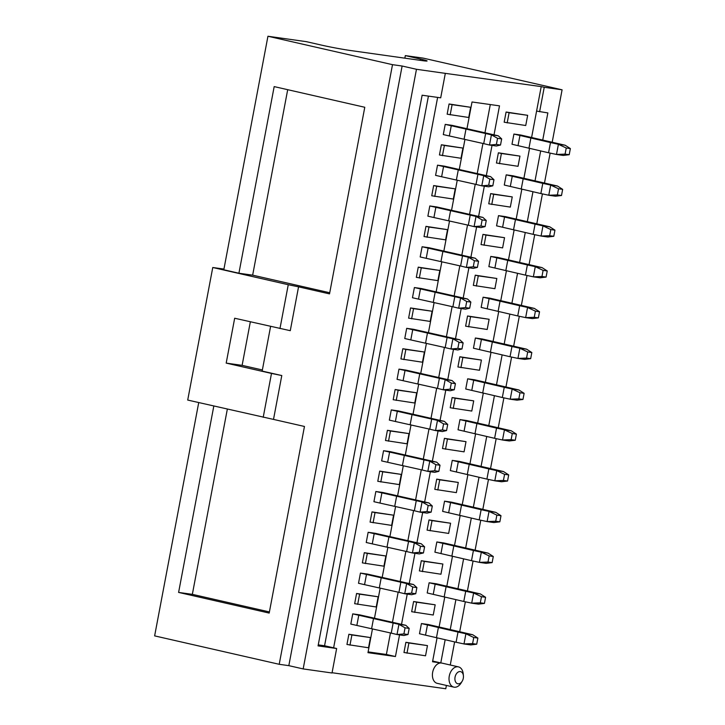 <?xml version="1.0" encoding="UTF-8"?>
<svg xmlns="http://www.w3.org/2000/svg" width="725" height="725" viewBox="0 0 725 725"><rect width="100%" height="100%" fill="white"/><g stroke="black" fill="none" stroke-linecap="round" stroke-linejoin="round"><path stroke-width="1.09" d="M408.021 634.52L409.181 628.403L405.058 627.823L403.907 633.94L408.021 634.52L403.879 635.499L397.01 634.529L398.94 624.334L405.81 625.303L359.6 614.845L352.731 613.876L398.94 624.334M409.181 628.403L405.81 625.303M352.731 613.876L350.809 624.071L356.845 625.448L391.237 633.124L393.158 622.929M391.237 633.124L397.01 634.529M356.845 625.448L358.775 615.253M405.058 627.823L399.004 624.379M397.083 634.52L403.907 633.94M371.608 628.647L373.529 618.452M473.751 637.493L472.591 643.61L476.715 644.199L477.875 638.072L473.751 637.493L465.822 633.759L458.001 632.064L456.079 642.259L419.494 633.75L421.424 623.554L428.294 624.515L472.691 634.728L477.875 638.072M465.903 633.804L463.991 643.945L456.079 642.259M463.891 643.954L470.761 644.924L476.715 644.199M463.991 643.945L472.591 643.61M465.822 633.759L472.691 634.728M458.001 632.064L421.424 623.554M427.46 624.932L425.539 635.127M438.371 627.587L436.45 637.783M415.733 593.73L416.884 587.603L412.77 587.023L411.61 593.15L415.733 593.73L411.583 594.708L404.713 593.739L406.643 583.543L413.513 584.513L367.312 574.055L360.443 573.085L406.643 583.543M416.884 587.603L413.513 584.513M360.443 573.085L358.513 583.281L364.557 584.658L398.94 592.334L400.871 582.139M398.94 592.334L404.713 593.739M364.557 584.658L366.478 574.463M412.77 587.023L406.707 583.589M404.795 593.73L411.61 593.15M379.311 587.857L381.241 577.662M423.436 552.939L424.596 546.813L420.473 546.233L419.322 552.35L423.436 552.939L419.295 553.918L412.425 552.948L414.356 542.753L421.216 543.723L375.015 533.256L368.146 532.295L414.356 542.753M424.596 546.813L421.216 543.723M368.146 532.295L366.225 542.49L372.26 543.868L406.643 551.544L408.574 541.348M406.643 551.544L412.425 552.948M372.26 543.868L374.191 533.673M420.473 546.233L414.41 542.798M412.498 552.939L419.322 552.35M387.014 547.067L388.944 536.872M431.148 512.14L432.299 506.023L428.185 505.443L427.025 511.56L431.148 512.14L426.998 513.128L420.128 512.158L422.059 501.963L428.928 502.933L382.728 492.465L375.858 491.505L422.059 501.963M432.299 506.023L428.928 502.933M375.858 491.505L373.928 501.7L379.972 503.077L414.356 510.753L416.286 500.558M414.356 510.753L420.128 512.158M379.972 503.077L381.894 492.882M428.185 505.443L422.122 502.008M420.201 512.149L427.025 511.56M394.726 506.277L396.657 496.081M481.454 596.702L480.303 602.819L484.427 603.399L485.578 597.282L481.454 596.702L473.525 592.968L465.713 591.274L463.782 601.469L427.206 592.959L429.127 582.764L435.997 583.725L480.394 593.938L485.578 597.282M473.615 593.014L471.694 603.155L463.782 601.469M471.594 603.164L478.464 604.133L484.427 603.399M471.694 603.155L480.303 602.819M473.525 592.968L480.394 593.938M465.713 591.274L429.127 582.764M435.172 584.142L433.242 594.337M446.083 586.797L444.153 596.992M489.167 555.912L488.007 562.029L492.13 562.609L493.29 556.492L489.167 555.912L481.237 552.178L473.416 550.483L471.495 560.679L434.909 552.169L436.84 541.965L443.709 542.934L488.106 553.139L493.29 556.492M481.318 552.223L479.406 562.364L471.495 560.679M479.307 562.373L486.176 563.343L492.13 562.609M479.406 562.364L488.007 562.029M481.237 552.178L488.106 553.139M473.416 550.483L436.84 541.965M442.875 543.342L440.954 553.547M453.787 546.007L451.865 556.202M496.87 515.122L495.719 521.239L499.842 521.819L500.993 515.702L496.87 515.122L488.94 511.388L481.128 509.693L479.198 519.888L442.622 511.379L444.543 501.174L451.412 502.144L495.809 512.348L500.993 515.702M489.031 511.433L487.109 521.574L479.198 519.888M487.01 521.583L493.879 522.553L499.842 521.819M487.109 521.574L495.719 521.239M488.94 511.388L495.809 512.348M481.128 509.693L444.543 501.174M450.587 502.552L448.657 512.756M461.499 505.216L459.568 515.412M438.852 471.35L440.012 465.233L435.888 464.653L434.737 470.77L438.852 471.35L434.71 472.338L427.841 471.368L429.762 461.173L436.631 462.142L390.431 451.675L383.561 450.705L429.762 461.173M440.012 465.233L436.631 462.142M383.561 450.705L381.64 460.91L387.676 462.287L422.059 469.963L423.989 459.768M422.059 469.963L427.841 471.368M387.676 462.287L389.606 452.083M435.888 464.653L429.825 461.218M427.913 471.359L434.737 470.77M402.429 465.486L404.36 455.282M504.582 474.331L503.422 480.448L507.545 481.028L508.705 474.911L504.582 474.331L496.652 470.588L488.831 468.903L486.91 479.098L450.325 470.588L452.255 460.384L459.124 461.354L503.522 471.558L508.705 474.911M496.734 470.643L494.822 480.784L486.91 479.098M494.722 480.793L501.591 481.763L507.545 481.028M494.822 480.784L503.422 480.448M496.652 470.588L503.522 471.558M488.831 468.903L452.255 460.384M458.291 461.762L456.369 471.966M469.202 464.417L467.281 474.621M446.564 430.559L447.715 424.442L443.6 423.862L442.44 429.979L446.564 430.559L442.413 431.547L435.544 430.577L437.474 420.382L444.343 421.343L398.143 410.885L391.273 409.915L437.474 420.382M447.715 424.442L444.343 421.343M391.273 409.915L389.343 420.119L395.388 421.497L429.771 429.173L431.701 418.968M429.771 429.173L435.544 430.577M395.388 421.497L397.309 411.292M443.6 423.862L437.538 420.428M435.616 430.568L442.44 429.979M410.142 424.696L412.072 414.492M512.285 433.541L511.134 439.658L515.257 440.238L516.408 434.121L512.285 433.541L504.355 429.798L496.543 428.112L494.613 438.308L458.037 429.789L459.958 419.594L466.827 420.563L511.225 430.768L516.408 434.121M504.446 429.853L502.525 439.993L494.613 438.308M502.425 440.002L509.294 440.963L515.257 440.238M502.525 439.993L511.134 439.658M504.355 429.798L511.225 430.768M496.543 428.112L459.958 419.594M466.003 420.971L464.073 431.176M476.914 423.627L474.984 433.831M454.267 389.769L455.427 383.652L451.303 383.072L450.153 389.189L454.267 389.769L450.125 390.757L443.256 389.787L445.177 379.592L452.047 380.553L405.846 370.094L398.977 369.125L445.177 379.592M455.427 383.652L452.047 380.553M398.977 369.125L397.055 379.329L403.091 380.707L437.474 388.382L439.404 378.178M437.474 388.382L443.256 389.787M403.091 380.707L405.021 370.502M451.303 383.072L445.241 379.628M443.328 389.778L450.153 389.189M417.845 383.906L419.775 373.701M519.997 392.751L518.837 398.868L522.961 399.448L524.121 393.331L519.997 392.751L512.067 389.008L504.247 387.313L502.325 397.517L465.74 388.999L467.67 378.803L474.54 379.773L518.928 389.978L524.121 393.331M512.149 389.053L510.237 399.203L502.325 397.517M510.137 399.212L517.007 400.173L522.961 399.448M510.237 399.203L518.837 398.868M512.067 389.008L518.928 389.978M504.247 387.313L467.67 378.803M473.706 380.181L471.785 390.376M484.617 382.836L482.696 393.041M461.979 348.979L463.13 342.862L459.016 342.282L457.856 348.399L461.979 348.979L457.828 349.967L450.959 348.997L452.889 338.802L459.759 339.762L413.558 329.304L406.689 328.334L452.889 338.802M463.13 342.862L459.759 339.762M406.689 328.334L404.758 338.53L410.794 339.916L445.186 347.592L447.117 337.388M445.186 347.592L450.959 348.997M410.794 339.916L412.724 329.712M459.016 342.282L452.953 338.838M451.032 348.988L457.856 348.399M425.557 343.106L427.487 332.911M527.7 351.96L526.549 358.077L530.673 358.657L531.824 352.54L527.7 351.96L519.771 348.218L511.959 346.523L510.028 356.727L473.452 348.208L475.373 338.013L482.243 338.983L526.64 349.187L531.824 352.54M519.861 348.263L517.94 358.413L510.028 356.727M517.84 358.413L524.71 359.382L530.673 358.657M517.94 358.413L526.549 358.077M519.771 348.218L526.64 349.187M511.959 346.523L475.373 338.013M481.418 339.391L479.488 349.586M492.329 342.046L490.399 352.25M469.682 308.188L470.842 302.071L466.719 301.491L465.568 307.608L469.682 308.188L465.541 309.167L458.671 308.207L460.593 298.002L467.462 298.972L421.261 288.514L414.392 287.544L460.593 298.002M470.842 302.071L467.462 298.972M414.392 287.544L412.471 297.739L418.506 299.117L452.889 306.802L454.82 296.597M452.889 306.802L458.671 308.207M418.506 299.117L420.437 288.922M466.719 301.491L460.656 298.048M458.744 308.197L465.568 307.608M433.26 302.316L435.19 292.121M535.412 311.17L534.252 317.287L538.376 317.867L539.536 311.75L535.412 311.17L527.474 307.427L519.662 305.733L517.741 315.937L481.155 307.418L483.086 297.223L489.955 298.192L534.343 308.397L539.536 311.75M527.564 307.472L525.652 317.623L517.741 315.937M525.553 317.623L532.422 318.592L538.376 317.867M525.652 317.623L534.252 317.287M527.474 307.427L534.343 308.397M519.662 305.733L483.086 297.223M489.121 298.6L487.2 308.796M500.032 301.256L498.111 311.451M477.394 267.398L478.545 261.281L474.431 260.701L473.271 266.818L477.394 267.398L473.244 268.377L466.374 267.416L468.305 257.212L475.174 258.182L428.973 247.723L422.104 246.754L468.305 257.212M478.545 261.281L475.174 258.182M422.104 246.754L420.174 256.949L426.209 258.327L460.602 266.002L462.532 255.807M460.602 266.002L466.374 267.416M426.209 258.327L428.14 248.131M474.431 260.701L468.368 257.257M466.447 267.398L473.271 266.818M440.972 261.526L442.903 251.33M543.116 270.38L541.965 276.497L546.088 277.077L547.239 270.96L543.116 270.38L535.186 266.637L527.374 264.942L525.444 275.138L488.868 266.628L490.789 256.433L497.658 257.402L542.055 267.607L547.239 270.96M535.277 266.682L533.355 276.832L525.444 275.138M533.256 276.832L540.125 277.802L546.088 277.077M533.355 276.832L541.965 276.497M535.186 266.637L542.055 267.607M527.374 264.942L490.789 256.433M496.833 257.81L494.903 268.005M507.745 260.465L505.814 270.661M485.097 226.608L486.257 220.491L482.134 219.911L480.983 226.028L485.097 226.608L480.956 227.587L474.087 226.626L476.008 216.422L482.877 217.391L436.677 206.933L429.807 205.963L476.008 216.422M486.257 220.491L482.877 217.391M429.807 205.963L427.877 216.159L433.922 217.536L468.305 225.212L470.235 215.017M468.305 225.212L474.087 226.626M433.922 217.536L435.852 207.341M482.134 219.911L476.071 216.467M474.159 226.608L480.983 226.028M448.675 220.735L450.606 210.54M550.828 229.58L549.668 235.707L553.791 236.287L554.951 230.169L550.828 229.58L542.889 225.847L535.077 224.152L533.156 234.347L496.571 225.837L498.501 215.642L505.37 216.612L549.758 226.816L554.951 230.169M542.98 225.892L541.067 236.033L533.156 234.347M540.968 236.042L547.837 237.012L553.791 236.287M541.067 236.033L549.668 235.707M542.889 225.847L549.758 226.816M535.077 224.152L498.501 215.642M504.537 217.02L502.615 227.215M515.448 219.675L513.527 229.87M492.81 185.817L493.961 179.7L489.846 179.12L488.686 185.238L492.81 185.817L488.659 186.796L481.79 185.827L483.72 175.631L490.589 176.601L444.389 166.143L437.519 165.173L483.72 175.631M493.961 179.7L490.589 176.601M437.519 165.173L435.589 175.368L441.625 176.746L476.017 184.422L477.947 174.227M476.017 184.422L481.79 185.827M441.625 176.746L443.555 166.551M489.846 179.12L483.783 175.677M481.862 185.817L488.686 185.238M456.388 179.945L458.318 169.75M558.531 188.79L557.38 194.916L561.503 195.496L562.654 189.37L558.531 188.79L550.601 185.056L542.789 183.362L540.859 193.557L504.283 185.047L506.204 174.852L513.073 175.812L557.471 186.026L562.654 189.37M550.692 185.102L548.771 195.243L540.859 193.557M548.671 195.252L555.54 196.221L561.503 195.496M548.771 195.243L557.38 194.916M550.601 185.056L557.471 186.026M542.789 183.362L506.204 174.852M512.249 176.229L510.318 186.425M523.16 178.885L521.23 189.08M500.513 145.027L501.673 138.91L497.549 138.321L496.389 144.447L500.513 145.027L496.371 146.006L489.502 145.036L491.423 134.841L498.293 135.811L452.092 125.352L445.222 124.383L491.423 134.841M501.673 138.91L498.293 135.811M445.222 124.383L443.292 134.578L449.337 135.956L483.72 143.632L485.65 133.436M483.72 143.632L489.502 145.036M449.337 135.956L451.267 125.76M497.549 138.321L491.487 134.886M489.574 145.027L496.389 144.447M464.091 139.155L466.021 128.959M566.243 148L565.083 154.117L569.207 154.706L570.367 148.58L566.243 148L558.304 144.266L550.493 142.571L548.571 152.767L511.986 144.257L513.916 134.062L520.786 135.022L565.174 145.236L570.367 148.58M558.395 144.311L556.483 154.452L548.571 152.767M556.383 154.461L563.252 155.431L569.207 154.706M556.483 154.452L565.083 154.117M558.304 144.266L565.174 145.236M550.493 142.571L513.916 134.062M519.952 135.439L518.031 145.634M530.863 138.094L528.942 148.29M463.293 678.274A6.235 4.151 -77.1 0 1 462.169 681.237A6.235 4.151 -77.1 0 1 455.554 681.844A6.235 4.151 -77.1 0 1 457.711 672.383A6.235 4.151 -77.1 0 1 463.411 675.8A6.235 4.151 -77.1 0 1 463.293 678.274M462.169 681.237L461.154 682.914A10.386 6.924 -77.1 0 1 453.841 687.128A10.386 6.924 -77.1 0 1 449.4 675.464A10.386 6.924 -77.1 0 1 458.463 666.873A10.386 6.924 -77.1 0 1 463.221 673.842L463.411 675.8M368.517 647.769L346.949 644.471L348.879 634.266L370.448 637.574L368.517 647.769M504.165 122.217L506.095 112.022L527.664 115.32L525.734 125.516L504.165 122.217M447.153 114.188L449.074 103.983L470.643 107.291L468.722 117.486L447.153 114.188M496.453 163.007L498.383 152.812L519.952 156.111L518.031 166.306L496.453 163.007M439.441 154.978L441.371 144.773L462.94 148.081L461.009 158.277L439.441 154.978M488.75 203.797L490.68 193.602L512.249 196.901L510.318 207.096L488.75 203.797M431.737 195.768L433.659 185.564L455.228 188.872L453.306 199.067L431.737 195.768M481.037 244.588L482.968 234.392L504.537 237.691L502.615 247.887L481.037 244.588M424.025 236.558L425.956 226.354L447.524 229.662L445.594 239.857L424.025 236.558M473.334 285.378L475.265 275.183L496.833 278.482L494.903 288.686L473.334 285.378M416.322 277.349L418.243 267.153L439.812 270.452L437.891 280.647L416.322 277.349M465.622 326.168L467.552 315.973L489.121 319.272L487.2 329.476L465.622 326.168M408.61 318.139L410.54 307.944L432.109 311.243L430.179 321.438L408.61 318.139M457.919 366.959L459.849 356.763L481.418 360.062L479.488 370.267L457.919 366.959M400.907 358.929L402.828 348.734L424.397 352.033L422.476 362.228L400.907 358.929M450.216 407.749L452.137 397.554L473.706 400.862L471.785 411.057L450.216 407.749M393.195 399.72L395.125 389.524L416.694 392.823L414.763 403.018L393.195 399.72M442.504 448.539L444.434 438.344L466.003 441.652L464.073 451.847L442.504 448.539M385.492 440.51L387.413 430.315L408.991 433.613L407.06 443.818L385.492 440.51M434.801 489.339L436.722 479.134L458.291 482.442L456.369 492.638L434.801 489.339M377.779 481.3L379.71 471.105L401.278 474.404L399.348 484.608L377.779 481.3M427.088 530.129L429.019 519.925L450.587 523.232L448.657 533.428L427.088 530.129M370.076 522.091L371.998 511.895L393.575 515.194L391.645 525.398L370.076 522.091M419.385 570.919L421.307 560.715L442.875 564.023L440.954 574.218L419.385 570.919M362.364 562.881L364.294 552.686L385.863 555.993L383.933 566.189L362.364 562.881M411.673 611.71L413.603 601.514L435.172 604.813L433.242 615.008L411.673 611.71M354.661 603.68L356.582 593.476L378.16 596.784L376.23 606.979L354.661 603.68M403.97 652.5L405.891 642.305L427.46 645.603L425.539 655.799L403.97 652.5M458.463 666.873L441.851 663.085A10.386 6.924 102.9 0 0 432.671 672.247A10.386 6.924 102.9 0 0 437.229 683.34L453.841 687.128M437.628 97.404L333.627 647.824L336.645 648.513L318.067 645.893L422.122 95.22L440.7 97.83L445.322 73.361L416.467 69.292L402.121 66.02L288.822 665.65L303.168 668.921L416.467 69.292M446.401 685.433L445.775 688.75L332.068 672.728M454.62 641.933L450.261 665.006M445.159 639.767L440.782 662.922L432.544 661.762L437.048 637.918M445.322 73.361L541.213 86.601L531.588 137.56M529.54 148.426L523.885 178.35M521.828 189.216L516.173 219.149M514.125 230.006L508.47 259.94M506.412 270.797L500.757 300.73M498.709 311.587L493.054 341.52M490.997 352.386L485.342 382.311M483.294 393.177L477.639 423.101M475.582 433.967L469.927 463.891M467.879 474.757L462.224 504.682M460.167 515.548L454.512 545.472M452.463 556.338L446.808 586.262M444.751 597.128L439.096 627.053M466.982 128.642L472.02 101.98L499.498 105.85L494.033 134.768M492.03 145.399L486.33 175.559M484.318 186.189L478.618 216.358M476.615 226.979L470.915 257.148M468.903 267.77L463.202 297.939M461.2 308.56L455.499 338.729M453.487 349.35L447.787 379.519M445.784 390.141L440.084 420.31M438.072 430.931L432.372 461.1M430.369 471.721L424.669 501.89M422.657 512.512L416.957 542.681M414.954 553.311L409.253 583.471M407.242 594.101L401.541 624.261M399.538 634.892L395.442 656.533L367.974 652.663L372.469 628.847M374.49 618.135L380.181 588.057M382.202 577.345L387.884 547.266M389.905 536.554L395.596 506.476M397.617 495.764L403.299 465.686M405.32 454.974L411.012 424.886M413.032 414.183L418.715 384.096M420.736 373.393L426.427 343.306M428.448 332.603L434.13 302.515M436.151 291.812L441.842 261.725M443.863 251.022L449.545 220.935M451.566 210.223L457.257 180.144M459.278 169.433L464.961 139.354M536.591 111.079L547.855 112.928L542.708 140.197M541.213 86.601L544.239 87.29L539.608 111.768M263.211 417.292L271.494 373.438L281.789 375.55L273.506 419.403L187.712 400.064L212.76 267.498L223.943 269.075M402.121 66.02L392.506 64.67L279.207 664.299L288.822 665.65M279.207 664.299L154.633 635.879L198.722 402.583M392.506 64.67L267.942 36.25L223.808 269.782L238.915 273.225L274.177 86.601L364.775 107.273L329.513 293.888L298.555 286.828L290.272 330.682L234.673 318.239L226.191 363.107L271.494 373.438M281.789 375.55L262.16 371.073L270.597 326.431M273.506 419.403L304.455 426.463L269.192 613.078L178.604 592.416L213.821 406.027M262.368 369.968L242.114 365.355L250.343 321.809M540.669 150.963L534.996 180.987M532.957 191.753L527.293 221.778M525.253 232.544L519.58 262.568M517.541 273.343L511.877 303.358M509.838 314.133L504.165 344.148M502.126 354.924L496.462 384.939M494.423 395.714L488.75 425.729M486.72 436.504L481.047 466.519M479.007 477.295L473.334 507.31M471.304 518.085L465.631 548.109M463.592 558.875L457.919 588.899M455.889 599.666L450.216 629.69M459.677 631.847L465.35 601.813M467.389 591.056L473.062 561.023M475.093 550.266L480.766 520.224M482.805 509.476L488.478 479.433M490.508 468.685L496.181 438.643M498.22 427.886L503.893 397.853M505.923 387.096L511.596 357.062M513.626 346.305L519.308 316.272M521.338 305.515L527.012 275.482M529.042 264.725L534.724 234.692M536.754 223.934L542.427 193.901M544.457 183.144L550.139 153.111M552.169 142.354L562.092 89.809L544.239 87.29M267.942 36.25L306.403 41.669L321.501 45.113A20.771 0.87 10.7 0 0 350.338 50.496L421.778 60.556A20.771 0.87 10.7 0 0 427.097 60.973A20.771 0.87 10.7 0 0 420.418 59.051L405.32 55.608L423.183 58.118L562.092 89.809M303.168 668.921L332.023 672.99L336.645 648.513M298.555 286.828L288.26 284.717L279.968 328.57M288.26 284.717L212.76 267.498M405.32 55.608L404.84 58.172M432.671 661.073L440.782 662.922M329.721 292.746L252.653 275.156L238.915 273.225M390.449 632.952L386.389 654.467L395.442 656.533M386.389 654.467L368.119 651.893M490.29 104.554L484.98 132.684M482.941 143.459L477.267 173.474M475.237 184.25L469.564 214.265M467.525 225.04L461.852 255.055M459.822 265.83L454.149 295.845M452.11 306.621L446.437 336.636M444.407 347.411L438.734 377.426M436.695 388.201L431.031 418.216M428.992 428.992L423.318 459.016M421.279 469.782L415.615 499.806M413.576 510.572L407.903 540.596M405.864 551.362L400.2 581.387M398.161 592.153L392.488 622.177M428.421 96.108L324.564 645.757L333.627 647.824M324.564 645.757L318.257 644.869M242.114 365.355L226.191 363.107M269.41 611.936L192.343 594.346L227.342 409.108M192.343 594.346L178.604 592.416M252.653 275.156L287.698 89.692M349.976 645.159L351.897 634.955L348.879 634.266M351.897 634.955L370.448 637.574M406.988 653.189L408.909 642.993L405.891 642.305M408.909 642.993L427.46 645.603M357.679 604.369L359.609 594.165L356.582 593.476M359.609 594.165L378.16 596.784M414.691 612.398L416.621 602.203L413.603 601.514M416.621 602.203L435.172 604.813M365.391 563.57L367.312 553.374L364.294 552.686M367.312 553.374L385.863 555.993M422.403 571.608L424.324 561.404L421.307 560.715M424.324 561.404L442.875 564.023M373.094 522.779L375.024 512.584L371.998 511.895M375.024 512.584L393.575 515.194M430.106 530.818L432.037 520.613L429.019 519.925M432.037 520.613L450.587 523.232M380.806 481.989L382.728 471.794L379.71 471.105M382.728 471.794L401.278 474.404M437.818 490.028L439.74 479.823L436.722 479.134M439.74 479.823L458.291 482.442M388.509 441.199L390.44 431.003L387.413 430.315M390.44 431.003L408.991 433.613M445.522 449.237L447.452 439.033L444.434 438.344M447.452 439.033L466.003 441.652M396.222 400.408L398.143 390.213L395.125 389.524M398.143 390.213L416.694 392.823M453.234 408.438L455.155 398.243L452.137 397.554M455.155 398.243L473.706 400.862M403.925 359.618L405.855 349.423L402.828 348.734M405.855 349.423L424.397 352.033M460.937 367.647L462.867 357.452L459.849 356.763M462.867 357.452L481.418 360.062M411.628 318.828L413.558 308.632L410.54 307.944M413.558 308.632L432.109 311.243M468.649 326.857L470.57 316.662L467.552 315.973M470.57 316.662L489.121 319.272M419.34 278.038L421.27 267.842L418.243 267.153M421.27 267.842L439.812 270.452M476.352 286.067L478.282 275.872L475.265 275.183M478.282 275.872L496.833 278.482M427.043 237.247L428.973 227.052L425.956 226.354M428.973 227.052L447.524 229.662M484.064 245.277L485.986 235.081L482.968 234.392M485.986 235.081L504.537 237.691M434.755 196.457L436.686 186.252L433.659 185.564M436.686 186.252L455.228 188.872M491.767 204.486L493.698 194.291L490.68 193.602M493.698 194.291L512.249 196.901M442.458 155.667L444.389 145.462L441.371 144.773M444.389 145.462L462.94 148.081M499.48 163.696L501.401 153.501L498.383 152.812M501.401 153.501L519.952 156.111M450.171 114.876L452.101 104.672L449.074 103.983M452.101 104.672L470.643 107.291M507.183 122.906L509.113 112.71L506.095 112.022M509.113 112.71L527.664 115.32M420.418 59.051L420.183 60.329"/></g></svg>
